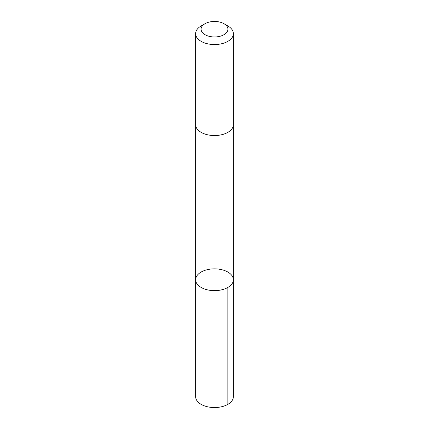 <?xml version="1.0" encoding="UTF-8"?>
<svg xmlns="http://www.w3.org/2000/svg" width="429" height="429" viewBox="0 0 429 429"><rect width="100%" height="100%" fill="white"/><g stroke="black" fill="none" stroke-linecap="round" stroke-linejoin="round"><path stroke-width="0.64" d="M205.368 270.211A18.876 10.897 180 0 1 233.376 279.746A18.876 10.897 180 0 1 214.5 290.642A18.876 10.897 180 0 1 195.624 279.746A18.876 10.897 180 0 1 205.368 270.211M195.624 396.653A18.876 10.897 0 0 0 223.632 406.188A18.876 10.897 0 0 0 233.376 396.653L233.376 279.746A18.876 10.897 180 0 1 214.5 290.642A18.876 10.897 180 0 1 195.624 279.746L195.624 396.653M205.008 23.718L201.153 25.944A18.876 10.897 0 0 0 195.624 33.65L195.624 124.651A18.876 10.897 0 0 0 223.632 134.186A18.876 10.897 0 0 0 233.376 124.651L233.376 33.65A18.876 10.897 0 0 0 227.847 25.944L223.992 23.718A13.428 7.754 0 0 0 205.008 23.718A13.428 7.754 0 0 0 203.775 33.864A13.428 7.754 0 0 0 220.999 35.988A13.428 7.754 0 0 0 223.992 23.718M195.624 33.65A18.876 10.897 0 0 0 223.632 43.19A18.876 10.897 0 0 0 233.376 33.65M227.847 287.451L227.847 404.359M195.629 124.844L195.624 279.746M233.371 124.844L233.376 279.746"/></g></svg>
